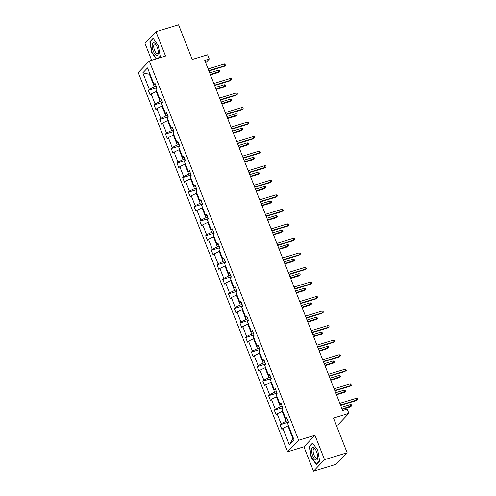 <?xml version="1.0" encoding="UTF-8"?>
<svg xmlns="http://www.w3.org/2000/svg" width="496" height="496" viewBox="0 0 496 496"><rect width="100%" height="100%" fill="white"/><g stroke="black" fill="none" stroke-linecap="round" stroke-linejoin="round"><path stroke-width="0.74" d="M314.941 435.29L303.918 446.828L313.515 471.2L324.545 459.662L314.941 435.29L298.66 440.25L149.277 61.02L165.559 56.06L155.961 31.688L144.931 43.226L151.658 60.295M155.961 31.688L178.572 24.8L192.231 59.47L207.607 54.789L209.275 59.024L204.755 60.407L342.686 410.558L347.206 409.181L348.874 413.422L333.498 418.103L347.157 452.774L336.127 464.312L313.515 471.2M324.545 459.662L347.157 452.774M336.375 425.407L337.844 424.954L348.874 413.422M303.918 446.828L287.637 451.788L138.248 72.559L149.277 61.02M288.492 425.76L287.934 425.934L292.888 438.514L289.379 444.893L282.881 428.395L281.883 429.443L280.048 424.781L288.052 422.344M287.934 425.934L282.881 428.395M298.66 440.25L287.637 451.788M282.763 411.221L282.205 411.395L286.099 421.271L281.046 423.739L280.048 424.781M281.046 423.739L277.152 413.856L276.154 414.904L274.319 410.242L282.323 407.805M277.041 396.682L276.477 396.856L280.37 406.732L275.317 409.2L274.319 410.242M275.317 409.2L271.43 399.317L270.432 400.365L268.596 395.703L276.594 393.266M271.312 382.143L270.754 382.317L274.641 392.193L269.595 394.661L268.596 395.703M269.595 394.661L265.701 384.778L264.703 385.826L262.868 381.164L270.872 378.727M265.583 367.604L265.025 367.772L268.919 377.654L263.866 380.122L262.868 381.164M263.866 380.122L259.972 370.239L258.974 371.287L257.139 366.625L265.143 364.188M259.861 353.065L259.296 353.233L263.19 363.115L258.137 365.583L257.139 366.625M258.137 365.583L254.243 355.7L253.245 356.748L251.41 352.086L259.414 349.649M254.132 338.526L253.568 338.694L257.461 348.576L252.408 351.044L251.41 352.086M252.408 351.044L248.521 341.161L247.523 342.209L245.687 337.547L253.685 335.11M248.403 323.987L247.845 324.155L251.732 334.037L246.686 336.505L245.687 337.547M246.686 336.505L242.792 326.622L241.794 327.67L239.959 323.008L247.963 320.571M242.674 309.448L242.116 309.616L246.01 319.498L240.957 321.966L239.959 323.008M240.957 321.966L237.063 312.083L236.065 313.131L234.23 308.469L242.234 306.032M236.952 294.909L236.387 295.077L240.281 304.959L235.228 307.427L234.23 308.469M235.228 307.427L231.341 297.544L230.336 298.592L228.501 293.93L236.505 291.493M231.223 280.37L230.659 280.538L234.552 290.42L229.499 292.888L228.501 293.93M229.499 292.888L225.612 283.005L224.614 284.053L222.778 279.391L230.776 276.954M225.494 265.831L224.936 265.999L228.823 275.881L223.777 278.343L222.778 279.391M223.777 278.343L219.883 268.466L218.885 269.514L217.05 264.852L225.054 262.415M219.765 251.292L219.207 251.46L223.101 261.342L218.048 263.804L217.05 264.852M218.048 263.804L214.154 253.927L213.156 254.969L211.321 250.313L219.325 247.876M214.043 236.753L213.478 236.921L217.372 246.803L212.319 249.265L211.321 250.313M212.319 249.265L208.432 239.388L207.433 240.43L205.592 235.774L213.596 233.337M208.314 222.214L207.75 222.382L211.643 232.264L206.596 234.726L205.592 235.774M206.596 234.726L202.703 224.849L201.705 225.891L199.869 221.235L207.874 218.798M202.585 207.675L202.027 207.843L205.914 217.719L200.868 220.187L199.869 221.235M200.868 220.187L196.974 210.31L195.976 211.352L194.141 206.696L202.145 204.259M196.856 193.13L196.298 193.304L200.192 203.18L195.139 205.648L194.141 206.696M195.139 205.648L191.245 195.771L190.247 196.813L188.412 192.157L196.416 189.714M191.134 178.591L190.569 178.765L194.463 188.641L189.41 191.109L188.412 192.157M189.41 191.109L185.523 181.232L184.524 182.274L182.689 177.618L190.687 175.175M185.405 164.052L184.847 164.226L188.734 174.102L183.687 176.57L182.689 177.618M183.687 176.57L179.794 166.693L178.796 167.735L176.96 163.079L184.965 160.636M179.676 149.513L179.118 149.687L183.005 159.563L177.959 162.031L176.96 163.079M177.959 162.031L174.065 152.154L173.067 153.196L171.232 148.54L179.236 146.097M173.947 134.974L173.389 135.148L177.283 145.024L172.23 147.492L171.232 148.54M172.23 147.492L168.336 137.615L167.338 138.657L165.503 134.001L173.507 131.558M168.225 120.435L167.66 120.609L171.554 130.485L166.501 132.953L165.503 134.001M166.501 132.953L162.614 123.076L161.615 124.118L159.78 119.462L167.778 117.019M162.496 105.896L161.938 106.07L165.825 115.946L160.778 118.414L159.78 119.462M160.778 118.414L156.885 108.537L155.887 109.579L154.051 104.916L162.056 102.48M156.767 91.357L156.209 91.531L160.103 101.407L155.05 103.875L154.051 104.916M155.05 103.875L151.156 93.998L150.158 95.04L148.323 90.377L156.327 87.941M149.978 74.115L149.414 74.288L154.374 86.868L149.321 89.336L148.323 90.377M149.321 89.336L142.823 72.838L147.535 67.915L154.033 84.407L155.031 83.365L156.866 88.028L155.868 89.069L159.762 98.946L160.76 97.904L162.595 102.567L161.597 103.608L165.484 113.491L166.482 112.443L168.318 117.106L167.319 118.147L171.213 128.03L172.211 126.982L174.046 131.645L173.048 132.686L176.942 142.569L177.94 141.521L179.775 146.184L178.777 147.225L182.664 157.108L183.669 156.06L185.504 160.723L184.506 161.764L188.393 171.647L189.391 170.599L191.227 175.262L190.228 176.303L194.122 186.186L195.12 185.138L196.955 189.801L195.957 190.842L199.851 200.725L200.849 199.677L202.684 204.34L201.686 205.381L205.573 215.264L206.572 214.216L208.413 218.879L207.409 219.92L211.302 229.803L212.3 228.755L214.136 233.418L213.137 234.459L217.031 244.342L218.029 243.294L219.864 247.957L218.866 248.998L222.76 258.881L223.758 257.833L225.593 262.496L224.595 263.543L228.482 273.42L229.481 272.372L231.316 277.035L230.318 278.082L234.211 287.959L235.209 286.917L237.045 291.574L236.046 292.621L239.94 302.498L240.938 301.456L242.773 306.113L241.775 307.16L245.669 317.037L246.667 315.995L248.502 320.652L247.504 321.699L251.391 331.576L252.39 330.534L254.225 335.191L253.227 336.238L257.12 346.115L258.118 345.073L259.954 349.73L258.955 350.777L262.849 360.654L263.847 359.612L265.682 364.269L264.684 365.316L268.572 375.193L269.576 374.151L271.411 378.808L270.413 379.855L274.3 389.732L275.299 388.69L277.134 393.347L276.136 394.394L280.029 404.271L281.027 403.229L282.863 407.886L281.864 408.933L285.758 418.81L286.756 417.768L288.591 422.425L287.593 423.472L294.091 439.971L289.379 444.893M287.203 418.897L285.758 418.81M287.916 420.72L286.099 421.271M282.205 411.395L277.152 413.856M281.474 404.358L280.029 404.271M282.187 406.181L280.37 406.732M276.477 396.856L271.43 399.317M275.745 389.819L274.3 389.732M276.464 391.642L274.641 392.193M270.754 382.317L265.701 384.778M270.016 375.28L268.572 375.193M270.735 377.103L268.919 377.654M265.025 367.772L259.972 370.239M264.294 360.741L262.849 360.654M265.007 362.557L263.19 363.115M259.296 353.233L254.243 355.7M258.565 346.202L257.12 346.115M259.278 348.018L257.461 348.576M253.568 338.694L248.521 341.161M252.836 331.663L251.391 331.576M253.555 333.479L251.732 334.037M247.845 324.155L242.792 326.622M247.107 317.124L245.669 317.037M247.826 318.94L246.01 319.498M242.116 309.616L237.063 312.083M241.385 302.585L239.94 302.498M242.098 304.401L240.281 304.959M236.387 295.077L231.341 297.544M235.656 288.046L234.211 287.959M236.375 289.862L234.552 290.42M230.659 280.538L225.612 283.005M229.927 273.507L228.482 273.42M230.646 275.323L228.823 275.881M224.936 265.999L219.883 268.466M224.204 258.968L222.76 258.881M224.917 260.784L223.101 261.342M219.207 251.46L214.154 253.927M218.476 244.429L217.031 244.342M219.189 246.245L217.372 246.803M213.478 236.921L208.432 239.388M212.747 229.89L211.302 229.803M213.466 231.706L211.643 232.264M207.75 222.382L202.703 224.849M207.018 215.351L205.573 215.264M207.737 217.167L205.914 217.719M202.027 207.843L196.974 210.31M201.295 200.812L199.851 200.725M202.008 202.628L200.192 203.18M196.298 193.304L191.245 195.771M195.567 186.273L194.122 186.186M196.28 188.089L194.463 188.641M190.569 178.765L185.523 181.232M189.838 171.734L188.393 171.647M190.557 173.55L188.734 174.102M184.847 164.226L179.794 166.693M184.109 157.195L182.664 157.108M184.828 159.011L183.005 159.563M179.118 149.687L174.065 152.154M178.386 142.656L176.942 142.569M179.099 144.472L177.283 145.024M173.389 135.148L168.336 137.615M172.658 128.111L171.213 128.03M173.371 129.933L171.554 130.485M167.66 120.609L162.614 123.076M166.929 113.572L165.484 113.491M167.648 115.394L165.825 115.946M161.938 106.07L156.885 108.537M161.2 99.033L159.762 98.946M161.919 100.855L160.103 101.407M156.209 91.531L151.156 93.998M155.477 84.494L154.033 84.407M205.691 62.781L209.275 59.024M292.888 438.514L293.334 438.049M156.19 86.316L154.374 86.868M149.86 73.823L149.414 74.288L142.823 72.838M158.46 58.224L160.239 56.364L158.354 45.632L153.152 38.378L149.829 41.85L151.714 52.582L156.246 58.9M312.561 443.052L309.237 446.524L311.122 457.256L316.324 464.51L319.647 461.038L317.762 450.306L312.561 443.052M152.043 52.483L151.714 52.582M150.542 41.633L149.829 41.85M309.95 446.307L309.237 446.524M311.451 457.157L311.122 457.256M208.915 70.971L224.576 66.204L225.116 65.639L208.779 70.618M224.452 63.965L225.655 64.102L226.027 65.038L225.116 65.639L224.452 63.965L208.115 68.938M226.027 65.038L224.576 66.204M156.463 87.005L156.314 88.604M218.494 70.203L219.697 70.339L220.063 71.269L218.618 72.441L219.151 71.877L218.494 70.203L209.672 72.887M220.063 71.269L210.335 74.567M218.618 72.441L210.471 74.921M214.644 85.51L230.305 80.743L230.845 80.178L214.508 85.157M230.181 78.504L231.384 78.641L231.75 79.577L230.845 80.178L230.181 78.504L213.844 83.483M231.75 79.577L230.305 80.743M220.373 100.049L236.034 95.282L236.567 94.717L220.23 99.696M235.91 93.043L237.113 93.18L237.479 94.116L236.567 94.717L235.91 93.043L219.573 98.022M237.479 94.116L236.034 95.282M162.192 101.544L162.043 103.143M224.217 84.742L225.426 84.878L225.792 85.808L224.347 86.98L224.88 86.416L224.217 84.742L215.4 87.426M225.792 85.808L216.058 89.106M224.347 86.98L216.2 89.46M167.921 116.083L167.766 117.682M229.946 99.281L231.148 99.417L231.52 100.347L230.07 101.519L230.609 100.955L229.946 99.281L221.123 101.965M231.52 100.347L221.786 103.645M230.07 101.519L221.929 103.999M154.12 42.792A6.634 2.499 -106.9 0 0 152.346 47.777A6.634 2.499 -106.9 0 0 156.314 55.31A6.634 2.499 -106.9 0 0 158.274 53.047A6.634 2.499 -106.9 0 0 155.527 44.032A6.634 2.499 -106.9 0 0 154.12 42.792M155.924 44.59A5.022 1.891 -106.9 0 0 155.211 44.063A5.022 1.891 -106.9 0 0 154.578 43.995A5.022 1.891 -106.9 0 0 154.027 48.589A5.022 1.891 -106.9 0 0 156.872 53.537A5.022 1.891 -106.9 0 0 157.505 53.605A5.022 1.891 -106.9 0 0 158.286 52.359M160.202 56.141L158.106 58.33M156.575 58.801L151.999 52.415L150.176 42.017L153.369 38.676M313.522 447.466A6.634 2.499 -106.9 0 0 311.748 452.451A6.634 2.499 -106.9 0 0 315.716 459.984A6.634 2.499 -106.9 0 0 317.676 457.721A6.634 2.499 -106.9 0 0 314.929 448.706A6.634 2.499 -106.9 0 0 313.522 447.466M315.332 449.271A5.022 1.891 -106.9 0 0 314.613 448.737A5.022 1.891 -106.9 0 0 313.98 448.669A5.022 1.891 -106.9 0 0 313.429 453.263A5.022 1.891 -106.9 0 0 316.274 458.217A5.022 1.891 -106.9 0 0 316.907 458.279A5.022 1.891 -106.9 0 0 317.694 457.033M319.604 460.821L316.448 464.126L311.401 457.095L309.578 446.698L312.778 443.356M316.795 464.014L316.448 464.126M226.102 114.588L241.763 109.821L242.296 109.256L225.959 114.235M241.639 107.582L242.842 107.719L243.207 108.655L242.296 109.256L241.639 107.582L225.296 112.561M243.207 108.655L241.763 109.821M173.643 130.622L173.495 132.221M235.674 113.82L236.877 113.956L237.243 114.886L235.798 116.058L236.338 115.494L235.674 113.82L226.852 116.504M237.243 114.886L227.515 118.184M235.798 116.058L227.652 118.538M231.824 129.127L247.485 124.36L248.025 123.802L231.688 128.774M247.361 122.121L248.564 122.258L248.936 123.194L248.025 123.802L247.361 122.121L231.024 127.1M248.936 123.194L247.485 124.36M179.372 145.161L179.223 146.76M241.403 128.359L242.606 128.495L242.972 129.425L241.527 130.597L242.06 130.033L241.403 128.359L232.581 131.043M242.972 129.425L233.238 132.723M241.527 130.597L233.38 133.077M237.553 143.673L253.214 138.899L253.754 138.341L237.41 143.313M253.09 136.66L254.293 136.797L254.659 137.733L253.754 138.341L253.09 136.66L236.753 141.639M254.659 137.733L253.214 138.899M185.101 159.7L184.952 161.299M247.126 142.898L248.335 143.034L248.701 143.97L247.25 145.136L247.789 144.572L247.126 142.898L238.309 145.582M248.701 143.97L238.967 147.262M247.25 145.136L239.109 147.616M243.282 158.212L258.943 153.438L259.476 152.88L243.139 157.852M258.819 151.199L260.022 151.336L260.388 152.272L259.476 152.88L258.819 151.199L242.482 156.178M260.388 152.272L258.943 153.438M190.83 174.239L190.675 175.838M252.855 157.437L254.057 157.573L254.423 158.509L252.979 159.675L253.518 159.111L252.855 157.437L244.032 160.121M254.423 158.509L244.695 161.801M252.979 159.675L244.838 162.155M249.011 172.751L264.666 167.977L265.205 167.419L248.868 172.391M264.542 165.738L265.751 165.881L266.116 166.811L265.205 167.419L264.542 165.738L248.205 170.717M266.116 166.811L264.666 167.977M196.552 188.778L196.404 190.377M258.583 171.976L259.786 172.112L260.152 173.048L258.707 174.214L259.241 173.65L258.583 171.976L249.761 174.66M260.152 173.048L250.424 176.34M258.707 174.214L250.561 176.694M254.733 187.29L270.394 182.516L270.934 181.958L254.597 186.93M270.27 180.277L271.473 180.42L271.845 181.35L270.934 181.958L270.27 180.277L253.933 185.256M271.845 181.35L270.394 182.516M202.281 203.317L202.132 204.916M264.312 186.515L265.515 186.651L265.881 187.587L264.436 188.753L264.969 188.189L264.312 186.515L255.49 189.199M265.881 187.587L256.147 190.879M264.436 188.753L256.289 191.233M260.462 201.829L276.123 197.055L276.663 196.497L260.319 201.469M275.999 194.816L277.202 194.959L277.568 195.889L276.663 196.497L275.999 194.816L259.662 199.795M277.568 195.889L276.123 197.055M266.191 216.368L281.852 211.594L282.385 211.036L266.048 216.008M281.728 209.355L282.931 209.498L283.297 210.428L282.385 211.036L281.728 209.355L265.391 214.334M283.297 210.428L281.852 211.594M271.913 230.907L287.575 226.133L288.114 225.575L271.777 230.547M287.451 223.894L288.653 224.037L289.025 224.967L288.114 225.575L287.451 223.894L271.114 228.873M289.025 224.967L287.575 226.133M277.642 245.446L293.303 240.672L293.843 240.114L277.506 245.092M293.179 238.433L294.382 238.576L294.748 239.506L293.843 240.114L293.179 238.433L276.842 243.412M294.748 239.506L293.303 240.672M283.371 259.985L299.032 255.211L299.565 254.653L283.228 259.631M298.908 252.972L300.111 253.115L300.477 254.045L299.565 254.653L298.908 252.972L282.571 257.951M300.477 254.045L299.032 255.211M289.1 274.524L304.761 269.75L305.294 269.192L288.957 274.17M304.637 267.511L305.84 267.654L306.206 268.584L305.294 269.192L304.637 267.511L288.3 272.49M306.206 268.584L304.761 269.75M294.822 289.063L310.484 284.289L311.023 283.731L294.686 288.709M310.36 282.05L311.562 282.193L311.934 283.123L311.023 283.731L310.36 282.05L294.023 287.029M311.934 283.123L310.484 284.289M300.551 303.602L316.212 298.828L316.752 298.27L300.415 303.248M316.088 296.589L317.291 296.732L317.657 297.662L316.752 298.27L316.088 296.589L299.751 301.568M317.657 297.662L316.212 298.828M306.28 318.141L321.941 313.373L322.474 312.809L306.137 317.787M321.817 311.128L323.02 311.271L323.386 312.201L322.474 312.809L321.817 311.128L305.48 316.107M323.386 312.201L321.941 313.373M312.009 332.68L327.67 327.912L328.203 327.348L311.866 332.326M327.546 325.667L328.749 325.81L329.115 326.74L328.203 327.348L327.546 325.667L311.203 330.646M329.115 326.74L327.67 327.912M208.01 217.862L207.861 219.455M270.035 201.054L271.238 201.19L271.61 202.126L270.159 203.292L270.698 202.728L270.035 201.054L261.218 203.738M271.61 202.126L261.876 205.418M270.159 203.292L262.018 205.772M213.739 232.401L213.584 233.994M275.764 215.593L276.966 215.729L277.332 216.665L275.888 217.831L276.427 217.267L275.764 215.593L266.941 218.277M277.332 216.665L267.604 219.957M275.888 217.831L267.741 220.311M219.461 246.94L219.313 248.533M281.492 230.132L282.695 230.268L283.061 231.204L281.616 232.37L282.15 231.812L281.492 230.132L272.67 232.816M283.061 231.204L273.333 234.496M281.616 232.37L273.47 234.85M225.19 261.479L225.041 263.072M287.221 244.671L288.424 244.807L288.79 245.743L287.345 246.909L287.878 246.351L287.221 244.671L278.399 247.355M288.79 245.743L279.056 249.035M287.345 246.909L279.198 249.389M230.919 276.018L230.77 277.611M292.944 259.21L294.147 259.346L294.519 260.282L293.068 261.448L293.607 260.89L292.944 259.21L284.127 261.894M294.519 260.282L284.785 263.574M293.068 261.448L284.927 263.928M236.642 290.557L236.493 292.15M298.673 273.749L299.875 273.891L300.241 274.821L298.797 275.987L299.336 275.429L298.673 273.749L289.85 276.433M300.241 274.821L290.513 278.113M298.797 275.987L290.65 278.467M242.37 305.096L242.222 306.689M304.401 288.288L305.604 288.43L305.97 289.36L304.525 290.526L305.059 289.968L304.401 288.288L295.579 290.978M305.97 289.36L296.242 292.652M304.525 290.526L296.379 293.006M248.099 319.635L247.95 321.228M310.13 302.827L311.333 302.969L311.699 303.899L310.254 305.065L310.787 304.507L310.13 302.827L301.308 305.517M311.699 303.899L301.965 307.191M310.254 305.065L302.107 307.545M253.828 334.174L253.673 335.767M315.853 317.366L317.056 317.508L317.428 318.438L315.977 319.604L316.516 319.046L315.853 317.366L307.03 320.056M317.428 318.438L307.694 321.73M315.977 319.604L307.836 322.084M259.551 348.713L259.402 350.306M321.582 331.905L322.784 332.047L323.15 332.977L321.706 334.143L322.245 333.585L321.582 331.905L312.759 334.595M323.15 332.977L313.422 336.269M321.706 334.143L313.559 336.629M317.731 347.219L333.393 342.451L333.932 341.887L317.595 346.865M333.269 340.206L334.471 340.349L334.843 341.279L333.932 341.887L333.269 340.206L316.932 345.185M334.843 341.279L333.393 342.451M265.279 363.252L265.131 364.845M327.31 346.444L328.513 346.586L328.879 347.516L327.434 348.682L327.968 348.124L327.31 346.444L318.488 349.134M328.879 347.516L319.151 350.808M327.434 348.682L319.288 351.168M323.46 361.758L339.121 356.99L339.661 356.426L323.324 361.404M338.997 354.752L340.2 354.888L340.566 355.818L339.661 356.426L338.997 354.752L322.66 359.724M340.566 355.818L339.121 356.99M271.008 377.791L270.859 379.384M333.033 360.983L334.242 361.125L334.608 362.055L333.157 363.221L333.696 362.663L333.033 360.983L324.217 363.673M334.608 362.055L324.874 365.347M333.157 363.221L325.016 365.707M329.189 376.297L344.85 371.529L345.383 370.965L329.046 375.943M344.726 369.291L345.929 369.427L346.295 370.357L345.383 370.965L344.726 369.291L328.389 374.263M346.295 370.357L344.85 371.529M276.737 392.33L276.582 393.923M338.762 375.522L339.965 375.664L340.33 376.594L338.886 377.76L339.425 377.202L338.762 375.522L329.939 378.212M340.33 376.594L330.603 379.886M338.886 377.76L330.745 380.246M334.918 390.836L350.579 386.068L351.112 385.504L334.775 390.482M350.449 383.83L351.658 383.966L352.024 384.896L351.112 385.504L350.449 383.83L334.112 388.802M352.024 384.896L350.579 386.068M282.46 406.869L282.311 408.462M344.491 390.061L345.693 390.203L346.059 391.133L344.615 392.299L345.148 391.741L344.491 390.061L335.668 392.751M346.059 391.133L336.331 394.425M344.615 392.299L336.468 394.785M340.64 405.375L356.302 400.607L356.841 400.043L340.504 405.021M356.178 398.369L357.38 398.505L357.752 399.435L356.841 400.043L356.178 398.369L339.841 403.341M357.752 399.435L356.302 400.607M288.188 421.408L288.04 423.007M350.219 404.6L351.422 404.742L351.788 405.672L350.343 406.844L350.877 406.28L350.219 404.6L341.397 407.29M351.788 405.672L342.054 408.964M350.343 406.844L342.197 409.324"/></g></svg>
